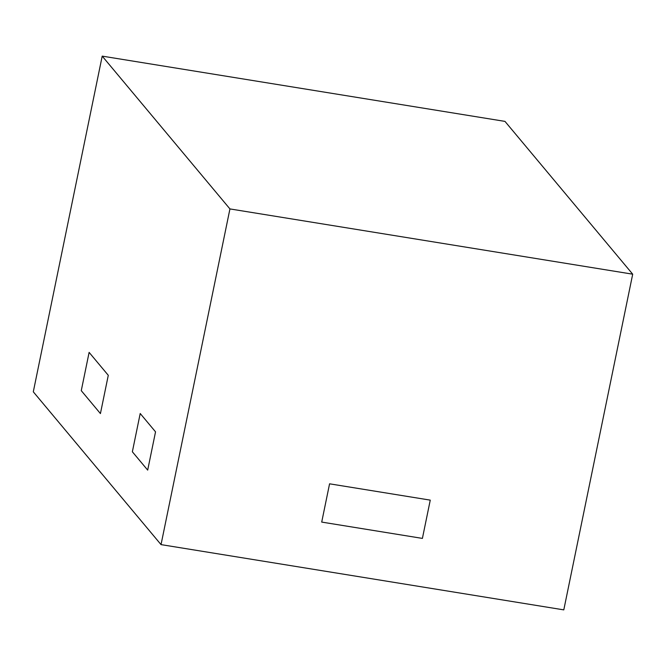 <?xml version="1.0" encoding="UTF-8"?>
<svg xmlns="http://www.w3.org/2000/svg" width="666" height="666" viewBox="0 0 666 666"><rect width="100%" height="100%" fill="white"/><g stroke="black" fill="none" stroke-linecap="round" stroke-linejoin="round"><path stroke-width="1" d="M100.424 413.578L81.269 390.659L89.119 352.389L108.283 375.308L89.119 352.389L81.269 390.659L100.424 413.578L108.283 375.308L100.424 413.578M147.686 470.113L132.359 451.781L140.21 413.511L132.359 451.781L147.686 470.113L155.536 431.843L140.21 413.511L155.536 431.843L147.686 470.113M422.402 538.403L321.711 522.086L329.57 483.816L430.261 500.133L329.57 483.816L321.711 522.086L422.402 538.403L430.261 500.133L422.402 538.403M161.03 544.613L33.3 391.816L102.206 56.127L504.97 121.387L632.7 274.184L563.794 609.873L161.03 544.613L229.936 208.924L102.206 56.127M632.7 274.184L229.936 208.924"/></g></svg>
